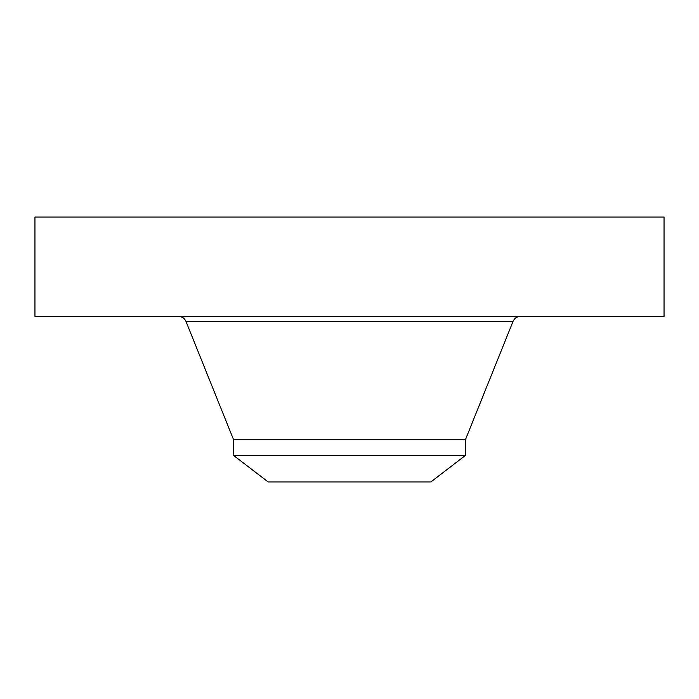 <?xml version="1.0" encoding="UTF-8"?>
<svg xmlns="http://www.w3.org/2000/svg" width="699" height="699" viewBox="0 0 699 699"><rect width="100%" height="100%" fill="white"/><g stroke="black" fill="none" stroke-linecap="round" stroke-linejoin="round"><path stroke-width="1.05" d="M34.95 217.057L664.05 217.057L664.05 316.394L34.95 316.394L34.95 217.057M233.615 455.451L465.385 455.451L430.872 481.943L268.128 481.943L233.615 455.451L233.615 439.811L465.385 439.811L513.049 321.365C514.49 318.211 516.954 316.551 520.423 316.394M233.615 439.811L185.951 321.365L513.049 321.365M185.951 321.365C184.51 318.211 182.046 316.551 178.577 316.394M465.385 455.451L465.385 439.811"/></g></svg>
